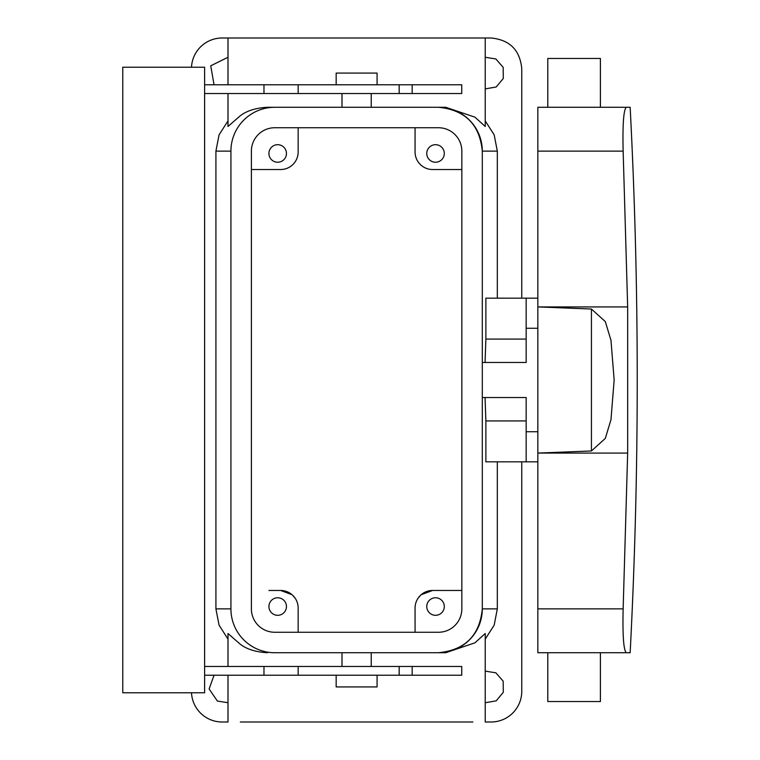 <?xml version="1.0" encoding="UTF-8"?>
<svg xmlns="http://www.w3.org/2000/svg" width="760" height="760" viewBox="0 0 760 760"><rect width="100%" height="100%" fill="white"/><g stroke="black" fill="none" stroke-linecap="round" stroke-linejoin="round"><path stroke-width="1.14" d="M417.905 598.452L420.622 595.203M421.154 594.728L432.62 590.463L461.842 590.463L432.62 590.463A17.537 17.537 0 0 0 415.074 608L415.074 632.263L415.074 608M295.327 598.452L292.609 595.203M292.077 594.728L280.62 590.463A17.537 17.537 0 0 1 298.158 608L298.158 632.263L298.158 608M472.862 722L240.369 722C223.915 722 223.915 722 240.369 722M228 675.231L228 722L222.157 722A30.695 30.695 0 0 1 191.501 692.769M521.769 461.842L521.769 691.306A30.695 30.695 0 0 1 491.074 722L485.231 722L485.231 633.526L474.943 642.827L445.712 652.726L438.463 652.726A43.842 43.842 0 0 0 482.305 608.874C479.702 635.512 465.082 650.132 438.434 652.726M280.62 590.463L268.926 590.463M228 639.093L219.051 625.147L215.916 608.874L230.926 608.874A43.842 43.842 0 0 0 274.769 652.726L445.712 652.726M228 666.463L228 633.526L240.369 644.309C246.924 649.287 255.977 652.089 267.52 652.726M521.769 298.158L521.769 68.695C519.954 50.046 509.722 39.814 491.074 38L222.157 38A30.695 30.695 0 0 0 191.501 67.231M215.916 608.874L215.916 151.126L219.051 134.852L228 120.906M214.044 84.769L210.739 65.797L228 57.266M228 702.734L217.369 701.033L209.133 688.978L214.044 675.231M497.315 298.158L497.315 151.126L494.181 134.852L485.231 120.906M497.315 461.842L497.315 608.874L494.181 625.147L485.231 639.093M485.231 57.266L495.862 58.966L503.177 67.346L503.3 78.46L496.185 87.001L485.231 88.882M485.231 671.118L495.862 672.818L503.177 681.188L503.3 692.303L496.185 700.853L485.231 702.734M281.894 598.842A8.768 8.768 0 0 0 269.999 602.338A8.768 8.768 0 0 0 273.486 614.232A8.768 8.768 0 0 0 285.389 610.745A8.768 8.768 0 0 0 281.894 598.842M537.842 461.842L526.158 461.842L526.158 397.537L482.305 397.537M526.158 339.074L485.877 339.074L485.877 298.158L526.158 298.158L526.158 362.463L482.305 362.463M497.315 151.126L482.305 151.126C479.702 124.488 465.082 109.868 438.434 107.274M439.745 598.842A8.768 8.768 0 0 0 427.842 602.338A8.768 8.768 0 0 0 431.338 614.232A8.768 8.768 0 0 0 443.232 610.745A8.768 8.768 0 0 0 439.745 598.842M228 93.537L228 126.473L240.369 115.691C246.915 110.713 255.968 107.91 267.52 107.274L274.769 107.274A43.842 43.842 0 0 0 230.926 151.126L215.916 151.126M485.231 38L485.231 126.473L474.933 117.154L445.712 107.274L438.463 107.274L445.712 107.274M485.877 339.074L485.06 362.463M526.158 420.926L485.877 420.926L485.877 461.842L526.158 461.842M485.877 420.926L485.06 397.537M415.074 127.737L415.074 152A17.537 17.537 0 0 0 432.62 169.537L461.842 169.537M251.389 169.537L280.62 169.537A17.537 17.537 0 0 0 298.158 152L298.158 127.737M281.894 145.768A8.768 8.768 0 0 0 269.999 149.255A8.768 8.768 0 0 0 273.486 161.158A8.768 8.768 0 0 0 285.389 157.662A8.768 8.768 0 0 0 281.894 145.768M526.158 431.737L537.842 431.737M526.158 328.263L537.842 328.263M267.52 107.274L438.463 107.274A43.842 43.842 0 0 1 482.305 151.126L482.305 608.874L497.315 608.874M431.338 161.158A8.768 8.768 0 0 0 443.232 157.662A8.768 8.768 0 0 0 439.745 145.768A8.768 8.768 0 0 0 427.842 149.255A8.768 8.768 0 0 0 431.338 161.158M526.158 298.158L537.842 298.158M204.62 666.463L399.18 666.463L399.18 675.231L298.158 675.231L298.158 666.463M412.158 666.463L412.158 675.231L461.738 675.231L461.738 666.463L399.18 666.463M204.62 84.769L461.738 84.769L461.738 93.537L204.62 93.537M204.62 67.231L204.62 692.769L122.768 692.769L122.768 67.231L204.62 67.231M204.62 675.231L263.976 675.231L263.976 666.463M263.976 675.231L298.158 675.231M412.158 675.231L399.18 675.231M298.158 84.769L298.158 93.537M263.976 84.769L263.976 93.537M630.154 107.274L626.297 107.274L630.154 107.274C639.587 289.094 639.587 470.905 630.154 652.726L626.297 652.726L630.154 652.726M537.842 608.874L537.842 151.126L623.143 151.126C622.535 124.421 623.589 109.811 626.297 107.274C623.589 109.811 622.535 124.421 623.143 151.126L627.665 306.926L627.665 453.074L623.143 608.874C622.535 635.578 623.589 650.189 626.297 652.726C623.589 650.189 622.535 635.578 623.143 608.874L537.842 608.874L537.842 652.726L626.297 652.726M626.297 107.274L537.842 107.274L537.842 151.126M336.158 84.769L336.158 73.074L377.074 73.074L377.074 84.769M336.158 675.231L336.158 686.926L377.074 686.926L377.074 675.231M591.432 450.974L605.321 438.397L610.973 419.681L614.156 380.009L610.973 340.319L605.321 321.603L591.432 309.026L591.432 450.974L537.842 453.074L627.665 453.074M591.432 309.026L537.842 306.926L627.665 306.926M600.4 652.726L600.4 701.537L547.789 701.537L547.789 652.726M600.4 107.274L600.4 58.463L547.789 58.463L547.789 107.274M461.842 151.126A23.389 23.389 0 0 0 438.463 127.737L274.769 127.737A23.389 23.389 0 0 0 251.389 151.126L251.389 608.874A23.389 23.389 0 0 0 274.769 632.263L438.463 632.263A23.389 23.389 0 0 0 461.842 608.874L461.842 151.126M230.926 608.874L230.926 151.126M399.18 84.769L399.18 93.537M342 666.463L342 652.726M371.231 666.463L371.231 652.726M228 38L228 84.769M371.231 107.274L371.231 93.537M342 107.274L342 93.537M412.158 84.769L412.158 93.537"/></g></svg>
